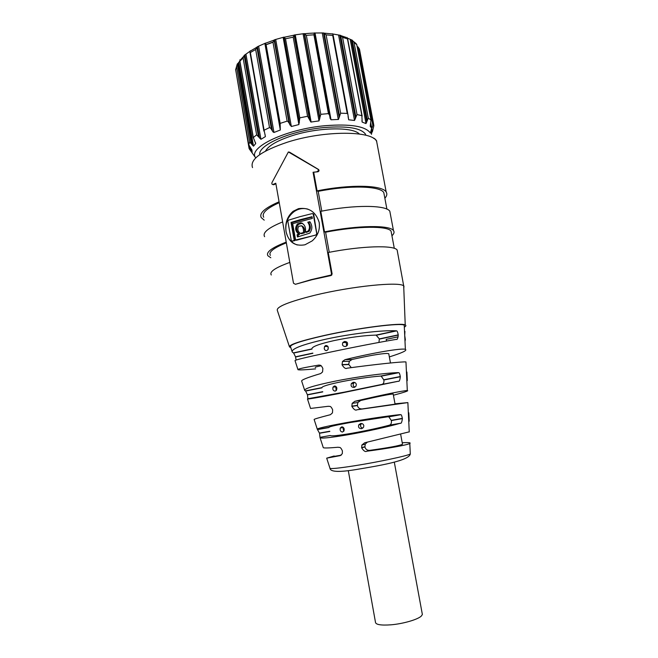 <?xml version="1.0" encoding="UTF-8"?>
<svg xmlns="http://www.w3.org/2000/svg" width="658" height="658" viewBox="0 0 658 658"><rect width="100%" height="100%" fill="white"/><g stroke="black" fill="none" stroke-linecap="round" stroke-linejoin="round"><path stroke-width="0.99" d="M265.651 44.851L273.103 41.98M250.418 150.485L252.137 152.417L251.948 150.114L248.757 144.719L249.695 142.054L253.503 146.199L255.691 143.559L253.322 137.563L256.628 134.832L260.946 139.315L265.404 136.601L264.088 130.226L269.509 127.578L270.726 128.277L273.037 131.954L273.975 132.48L280.316 130.004L280.144 123.383L287.135 121.13L287.933 121.409L291.346 126.501L298.888 124.551L299.801 117.848L307.582 116.277L310.897 122.059L319.007 120.907L320.8 114.319L306.332 35.335L313.924 34.808L314.359 32.9M320.8 114.319L328.432 113.612L329.625 115.323L330.11 118.448L331.023 119.772L315.034 32.999L314.409 32.933M315.034 32.999L323.53 32.949L326.105 34.858L332.718 35.442L332.989 34.298L332.397 33.739M332.907 33.994L340.638 35.376L342.571 37.309L347.473 38.904L347.046 37.465M347.539 38.172L352.26 40.196L354.012 42.309L356.768 44.686L355.871 43.313M331.023 119.772L338.483 119.443L340.63 113.192L347.227 113.423L347.901 114.393L348.682 119.805L354.522 120.455L357.031 114.558L361.875 115.66L362.18 122.117L366.012 123.564L368.291 118.152L370.964 119.962L370.215 126.303L371.77 128.4L372.239 127.29L372.815 125.25L358.042 46.924L357.146 46.529M358.042 46.924L359.457 49.079L359.91 51.456M236.197 72.865L249.086 148.478M235.638 69.674L248.732 144.587L235.597 69.427M252.318 145.056L238.007 63.365L237.275 63.99L235.654 69.707M238.007 63.365L239.792 61.087M240.006 59.648L239.923 61.178L243.106 57.929L244.167 55.387L249.818 51.406M250.344 50.781L249.818 51.489L250.361 52.533L255.658 49.49L257.459 46.677L265.166 43.28M265.339 43.099L266.103 44.744L272.988 42.268L274.559 39.768L283.968 37.128L285.506 38.764L293.205 37.169L294.299 34.981L304.169 33.607L306.332 35.335M249.267 148.881L255.37 157.402C248.214 147.269 286.255 129.05 325.463 125.67C350.549 123.77 365.527 126.229 370.396 133.048L371.663 128.195L370.684 122.997M371.77 128.4L370.717 122.816L371.77 128.4M372.329 131.954L373.843 125.777L373.497 123.465L372.815 125.25M324.361 127.537C347.432 125.768 361.176 128.039 365.609 134.339C361.176 128.039 347.432 125.768 324.361 127.537C291.362 130.424 257.837 145.073 259.754 154.605C257.837 145.073 291.362 130.424 324.361 127.537M359.358 134.002C352.721 126.665 318.217 127.233 292.193 135.68C277.437 140.508 268.546 145.632 265.528 151.052M289.734 152.294L318.439 169.419C319.319 170.249 319.237 171.006 318.201 171.68L313.068 172.256L317.872 171.779M384.33 195.426L383.803 192.621C380.398 185.992 350.212 184.988 318.192 191.346L317.074 190.886L313.751 172.561M317.074 190.886C350.681 184.092 382.652 185.079 386.197 192.046C387.365 193.88 386.92 195.952 384.864 198.247M264.22 220.142L261.284 217.658C258.89 213.258 264.82 207.977 279.082 201.809M289.372 346.552L277.355 310.486C275.973 306.924 288.401 301.858 314.656 295.269C352.005 286.148 399.628 281.418 403.691 285.885L397.136 249.991C393.953 245.015 362.106 245.829 328.235 252.483L332.134 273.983L331.484 273.843L331.089 275.028L311.218 279.625L295.417 284.297L293.493 283.22L275.792 183.228L272.971 184.47L273.72 184.758L275.891 183.779M273.72 184.758L272.84 184.511M272.971 184.47C272.017 184.561 271.68 183.936 271.968 182.603L288.377 151.957L317.748 169.098C318.628 169.937 318.546 170.693 317.518 171.368L317.189 171.467M318.192 191.346L321.778 211.136M331.484 273.843L313.068 172.256M391.494 233.45L391.066 231.147C387.883 225.776 357.788 225.916 325.603 232.2L329.247 252.294M325.603 232.2L324.501 231.863L320.775 211.325C354.473 204.58 386.402 204.975 389.824 211.276L393.476 230.596C390.169 224.954 358.281 225.159 324.501 231.863M279.239 202.68C266.654 208.356 261.481 213.217 263.71 217.247M298.518 208.644C309.013 207.221 315.906 211.843 319.212 222.527C320.117 229.872 317.756 236.008 312.114 240.935L304.983 244.784C294.94 246.586 288.632 242.177 286.065 231.558C284.856 223.202 287.217 216.441 293.131 211.276L298.518 208.644M332.134 273.983L330.999 275.546L311.867 279.74L295.417 284.297M403.946 286.09L403.79 288.385M397.136 249.991L397.539 252.121M271.302 274.986C269.114 271.853 275.283 267.666 289.808 262.41M286.222 242.119C271.779 247.679 265.692 252.244 267.946 255.798L270.8 257.755M391.929 235.77C394.068 233.804 394.578 232.077 393.476 230.596M286.345 242.835C273.605 247.934 268.283 252.121 270.389 255.378M390.326 213.94L389.824 211.276M282.644 221.919C268.291 227.791 262.279 232.71 264.606 236.691M297.301 244.99C291.247 242.835 287.505 238.361 286.074 231.558C285.021 223.284 287.702 216.63 294.126 211.596C298.518 208.635 303.141 207.829 307.993 209.17M290.787 347.539L289.52 346.988C288.64 344.792 300.212 340.959 324.246 335.481C358.355 327.849 401.503 322.404 405.229 324.945C406.331 325.439 406.035 326.162 404.325 327.133M316.679 234.857L295.598 240.006L296.445 240.236L316.983 234.692L313.726 214.352L312.994 213.751M291.996 241.132L294.998 240.622L291.798 222.643L312.098 217.074M292.037 351.413L290.548 346.815C289.643 344.66 301.019 340.885 324.682 335.498C358.223 327.997 400.64 322.65 404.234 325.167L404.3 326.656M295.598 240.006L292.687 223.679L312.336 218.415L312.032 216.704L300.476 219.599L291.042 222.412L291.798 222.643M294.998 240.622L294.241 240.425L291.042 222.412M294.241 240.425L292.037 241.124L291.272 240.565L287.834 221.203L288.327 220.224L299.958 216.671L312.311 213.579L313.224 214.171L316.753 233.746L316.111 234.692M406.866 381.212L407.302 380.373L406.907 372.033L406.43 372M404.991 341.28L405.353 339.709L404.719 335.432L404.95 331.393L404.547 331.895M296.116 360.041L295.508 356.8L293.641 353.042L292.259 352.079C291.009 348.913 302.112 344.636 325.57 339.24C350.286 333.771 382.059 330.036 395.993 330.801L396.445 330.908C397.021 330.513 397.621 331.838 398.23 334.873L398.238 335.087C397.843 338.5 397.235 339.923 396.404 339.355C382.824 341.535 352.524 347.391 328.679 352.458C305.888 357.343 294.669 360.066 295.031 360.625L297.918 369.508M335.424 381.105C357.302 376.713 385.136 372.979 397.991 372.625L398.567 372.732C399.126 372.338 399.71 373.604 400.311 376.541L400.327 376.763C399.899 380.258 399.25 381.747 398.394 381.221L338.385 393.665C317.773 397.613 307.467 399.365 307.459 398.921L307.919 398.723L307.467 394.89L305.657 391.049L304.728 390.507C303.947 388.623 314.179 385.489 335.424 381.105M345.253 422.823C364.269 419.393 388.212 415.815 399.949 414.622L400.656 414.729C401.199 414.31 401.775 415.527 402.375 418.381L402.392 418.595C401.923 422.173 401.24 423.727 400.344 423.25C388.968 426.59 366.267 431.582 348.057 434.741C329.658 437.85 320.298 438.779 319.994 437.529L319.541 433.268L317.312 429.263C316.917 428.457 326.228 426.31 345.253 422.823M408.758 421.515L409.21 421.202L408.824 412.829L408.338 412.492M405.986 362.435L405.961 361.941C402.877 361.472 375.817 364.285 347.037 368.2C345.68 369.105 344.019 367.97 342.045 364.803L342.489 361.456L345.014 359.663C373.958 352.565 402.145 347.893 405.369 349.365C407.466 350.393 402.128 352.902 389.347 356.899M395.006 403.806L407.87 402.597L356.891 409.802C355.542 410.699 353.864 409.564 351.865 406.397L352.162 403.354L354.876 401.29C380.406 395.244 404.473 390.359 407.302 390.548C409.169 390.688 404.538 392.258 393.418 395.244M402.219 442.727C408.659 442.415 411.184 442.678 409.794 443.508C407.425 444.964 388.294 448.46 366.736 451.232C365.371 452.136 363.685 451.01 361.661 447.835L361.851 445.055L364.721 442.76L409.243 431.845M307.492 399.003L310.551 408.445L328.457 406.266C329.633 406.8 330.481 405.073 332.644 409.753L332.471 412.87L330.464 414.68C318.966 417.649 313.529 419.269 314.154 419.533L317.255 429.09M320.076 437.792L323.234 447.506C322.988 448.205 327.997 448.114 338.245 447.243C339.413 447.851 340.178 446.066 342.39 450.845L342.316 453.683L340.252 455.624L326.689 458.157L334.174 455.986M315.626 368.875C305.09 369.87 299.209 370.141 297.975 369.706C297.194 369.072 304.095 367.542 318.661 365.124C319.837 365.585 320.783 363.948 322.864 368.521L322.56 371.943L320.668 373.571C307.08 377.618 300.764 380.168 301.718 381.229L304.605 390.112M298.362 236.691L298.066 235.046L299.645 234.314L298.592 233.952C295.138 231.073 294.768 227.734 297.474 223.942L301.051 222.807C304.679 224.288 306.093 227.364 305.287 232.035M307.779 222.215L308.725 222.519C310.724 225.645 310.864 228.581 309.145 231.32L306.381 232.389L305.304 232.068L308.15 231.024C310.033 228.293 309.91 225.357 307.779 222.215L309.877 221.705C312.525 225.678 312.484 229.494 309.737 233.154L297.474 236.962L297.087 234.774L298.592 233.952M386.534 341.05L386.197 339.372L398.148 336.83M293.435 352.894L311.941 348.904C311.653 346.774 319.023 344.002 334.058 340.589C350.031 337.266 364.038 335.432 376.08 335.095L379.345 338.903L398.23 334.873M378.942 342.44L379.345 338.903M305.435 390.877L321.852 387.644C322.223 386.295 329.148 384.247 342.629 381.492C356.85 378.753 369.459 376.952 380.447 376.088L381.196 376.162L383.869 379.97C384.19 382.405 383.556 383.885 381.977 384.395L344.545 392.102L307.919 398.723M317.641 429.353L328.918 427.338C329.403 426.631 336.444 425.035 350.031 422.559L387.949 416.769L388.829 416.843L391.362 420.552C391.691 423.02 391.066 424.55 389.495 425.15C378.811 427.996 366.3 430.702 351.964 433.26C338.327 435.58 331.13 436.328 330.374 435.506L320.166 437.299M351.273 367.633L348.691 364.351L349.373 361.275L352.038 359.507C368.85 355.69 380.431 353.667 386.781 353.445L388.746 353.675L388.853 354.234M395.063 404.152L362.278 408.922C359.745 409.095 358.108 407.968 357.384 405.558L357.853 402.531L360.74 400.475C379.222 396.256 390.038 394.101 393.188 394.01L393.229 394.232M402.433 443.879L402.507 444.257C399.587 445.696 388.689 447.728 369.812 450.343C367.263 450.524 365.626 449.389 364.894 446.946L365.231 444.15L367.312 442.16M341.214 455.188L334.239 456.356M315.379 367.501C314.582 367.263 316.49 366.687 321.104 365.782M299.629 234.248C296.092 231.328 295.722 228.005 298.543 224.279L302.458 223.21M308.725 222.519L310.157 222.124M298.066 235.046L297.087 234.774M299.645 234.314L298.6 234.018M325.784 345.508L324.575 346.445L324.229 348.534C324.641 350.056 325.455 350.73 326.689 350.566L327.947 349.595C328.712 347.054 327.988 345.689 325.784 345.508M345.466 346.56L347.185 345.499C348.156 342.958 347.276 341.617 344.545 341.461L342.884 342.489C341.913 345.031 342.769 346.379 345.466 346.56M335.226 391.123L336.583 390.021L336.855 388.146C336.411 386.608 335.572 385.909 334.313 386.032L333.022 387.101C332.454 389.569 333.195 390.91 335.226 391.123M354.094 387.455L355.97 386.205L356.34 384.395C355.846 382.849 354.785 382.158 353.165 382.323L351.364 383.54C350.582 386.024 351.495 387.323 354.094 387.455M342.563 432.026L344.011 430.817L344.208 429.098C343.764 427.544 342.908 426.812 341.65 426.894L340.268 428.07C339.816 430.472 340.589 431.796 342.563 432.026M361.579 428.687L363.553 427.272L363.825 425.603C363.331 424.048 362.27 423.349 360.642 423.513L358.733 424.887C358.116 427.322 359.062 428.588 361.579 428.687M301.874 225.941C304.177 227.018 305.041 229.338 304.457 232.907L303.354 232.587C303.815 229.823 303.231 227.553 301.578 225.776L298.765 226.303C297.161 229.116 297.712 231.476 300.41 233.384L301.496 233.697L304.457 232.907M328.095 346.824L328.145 349.225M346.832 342.053L346.297 342.579L346.651 346.034M335.736 386.345L336.197 390.572M354.555 382.413L353.535 383.343C352.754 385.078 353.223 386.345 354.942 387.159M342.851 427.116L343.715 431.319M361.694 423.522L360.864 424.443C360.206 426.318 360.823 427.568 362.714 428.21M348.288 470.61L375.43 622.007C375.422 624.615 380.628 625.552 391.041 624.812C403.14 623.809 417.797 619.54 421.309 616.069L422.37 614.523L422.181 613.495M303.354 232.587L300.41 233.384M328.432 113.612L313.924 34.808M329.625 115.314L314.508 33.196L329.625 115.323M338.286 119.501L322.288 33.04M339.207 117.634L323.53 32.949M339.446 115.586L324.172 33.106M340.63 113.192L326.105 34.858M347.227 113.423L332.718 35.442M348.682 119.805L348.057 116.45M354.522 120.455L338.582 35.088M355.443 118.728L339.824 35.162M355.855 116.754L340.638 35.376M357.031 114.558L342.571 37.309M361.875 115.66L347.473 38.904M362.18 122.117L361.916 120.71M366.012 123.564L350.245 39.661M366.802 122.01L351.364 39.899M367.304 120.134L352.26 40.196M368.291 118.152L354.012 42.309M370.964 119.962L356.768 44.686M373.505 123.482L359.482 49.194M370.898 131.098L371.515 134.364L370.915 131.049M371.795 133.122L371.194 129.947M372.206 131.493L371.606 128.318M250.204 149.901L249.563 146.208M251.249 151.332L250.64 147.861M251.924 151.2L251.603 149.366M249.695 142.054L236.502 66.614M251.2 143.518L237.275 63.99M253.503 146.199L238.87 62.716M255.691 143.559L255.534 142.646M253.322 137.563L239.923 61.178M256.628 134.832L243.106 57.929M258.421 136.42L244.167 55.387M259.532 138.073L244.883 54.861M260.946 139.315L245.969 54.31M265.404 136.601L264.985 134.199M264.088 130.226L250.361 52.533M269.509 127.578L255.658 49.49M271.45 129.33L256.85 47.096M272.453 131.115L257.459 46.677M273.975 132.48L258.643 46.266M280.316 130.004L264.87 43.436M279.691 124.716L265.223 43.683M280.144 123.383L266.103 44.744M287.135 121.13L272.988 42.268M289.043 123.079L274.139 40.072M289.865 124.971L274.559 39.768M291.346 126.501L275.71 39.529M298.888 124.551L283.154 37.44M299.398 122.511L283.968 37.128M299.127 120.472L284.091 37.284M299.801 117.848L285.506 38.764M307.582 116.277L293.205 37.169M309.268 118.424L294.134 35.195M309.836 120.406L294.299 34.981M311.135 122.084L295.269 34.915M319.007 120.907L303.075 33.829M319.78 118.925L304.169 33.607M319.788 116.861L304.572 33.747M252.532 167.601C249.596 159.549 261.168 151.093 287.258 142.235C324.188 130.284 372.593 130.539 376.647 141.454L377.33 145.048M289.24 152.056L289.915 152.376M318.439 169.419L317.748 169.098M330.349 275.414L330.999 275.546M292.58 241.264L292.037 241.124M313.726 214.352L313.224 214.171M317.255 233.894L316.753 233.746M326.713 458.223L329.946 468.192C330.16 469.105 338.623 468.257 355.336 465.642C378.819 461.932 407.779 455.747 410.288 454.004L410.255 453.395M407.302 380.373L406.833 380.472M405.353 339.709L404.925 339.799M404.95 331.393L404.53 331.484M395.993 330.801L376.08 335.095M379.386 339.109L398.238 335.087M397.991 372.625L380.447 376.088M383.828 379.765L400.311 376.541M383.869 379.97L400.327 376.763M381.977 384.395L398.394 381.221M399.949 414.622L387.949 416.769M391.329 420.339L402.375 418.381M402.392 418.595L391.362 420.552M389.495 425.15L400.344 423.25M409.21 421.202L408.75 421.285M342.045 364.803L348.732 364.565M348.691 364.351L341.995 364.59M345.014 359.663L352.038 359.507M362.278 408.922L356.891 409.802M351.865 406.397L357.384 405.558M351.816 406.183L357.343 405.344M354.876 401.29L360.74 400.475M369.812 450.343L366.736 451.232M361.661 447.835L364.894 446.946M364.853 446.733L361.612 447.621M319.541 433.268L329.806 431.451M329.765 431.245L319.475 433.071M307.467 394.89L322.765 391.905M322.724 391.699L307.401 394.693M295.574 356.99L312.854 353.305M312.821 353.099L295.508 356.8M319.377 365.1L318.661 365.124M309.564 33.303L314.392 33.065M324.279 33.163L332.339 33.936M341.247 35.771L346.166 37.432M353.642 41.577L355.665 43.231M309.087 33.336L304.547 33.731M294.142 35.162L284.083 37.267M274.131 40.089L265.371 43.28M256.636 47.36L250.534 50.962M243.444 56.588L240.976 59.278M330.11 118.448L330.02 117.963M347.901 114.393L332.989 34.298M362.155 116.071L347.547 38.246M371.005 120.044L356.759 44.489M373.497 123.465L359.457 49.079M253.256 137.867L239.726 60.733M263.883 131.098L249.851 51.694M279.724 125.061L265.174 43.568M373.571 138.377C373.719 137.374 377.355 141.108 376.647 141.454L386.197 192.046M317.518 171.368L318.201 171.68M383.803 192.621L386.912 209.129M331.089 275.028L331.739 275.159M391.066 231.147L394.306 248.354M294.126 211.596L293.147 211.267M405.229 324.945L403.691 285.885M316.983 234.692L316.449 234.536M329.987 468.364C330.456 472.033 339.536 472.362 357.228 469.36C379.658 465.617 409.095 460.699 410.288 454.004L409.794 443.508M409.251 431.977L407.87 402.597M407.302 390.548L405.961 361.941M405.369 349.365L404.234 325.167M407.236 380.184L406.825 380.266M376.664 335.169L396.445 330.908M381.196 376.162L398.567 372.732M388.829 416.843L400.656 414.729M409.177 420.997L408.741 421.079M342.489 361.456L349.373 361.275M352.162 403.354L357.853 402.531M361.851 445.055L365.231 444.15M317.863 429.534L328.975 427.544M305.657 391.049L321.902 387.85M293.641 353.042L312.007 349.085M298.543 224.279L297.474 223.95M309.145 231.32L308.15 231.024M390.474 362.977L388.746 353.675M393.188 394.01L395.08 404.226M400.64 434.206L402.507 444.257M327.923 346.486L324.575 346.445M346.297 342.579L342.892 342.489M335.383 386.888L333.022 387.101M353.535 383.343L351.364 383.54M342.588 427.593L340.268 428.07M360.864 424.443L358.733 424.887M422.37 614.523L394.298 462.122"/></g></svg>
